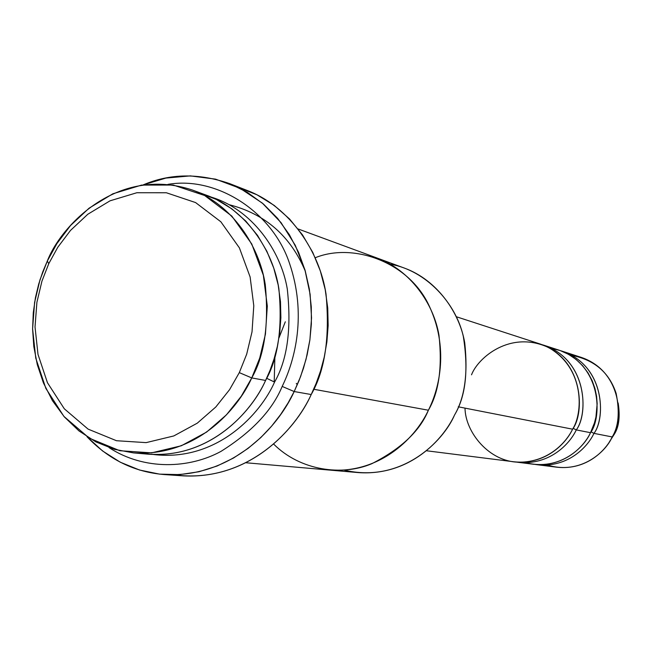 <?xml version="1.0" encoding="UTF-8"?>
<svg xmlns="http://www.w3.org/2000/svg" width="652" height="652" viewBox="0 0 652 652"><rect width="100%" height="100%" fill="white"/><g stroke="black" fill="none" stroke-linecap="round" stroke-linejoin="round"><path stroke-width="0.98" d="M282.177 386.424C272.316 410.287 251.925 431.934 221.004 451.371C189.602 468.576 144.451 470.777 109.055 447.622C144.451 470.777 189.602 468.576 221.004 451.371C251.925 431.934 272.316 410.287 282.177 386.424C295.348 359.488 306.75 314.028 289.561 263.498C272.789 212.503 217.401 175.877 167.947 184.369C217.401 175.877 272.789 212.503 289.561 263.498C306.75 314.028 295.348 359.488 282.177 386.424L294.182 391.542L282.177 386.424M86.96 436.685L102.551 450.948L120.294 462.219L139.552 470.027L159.577 474.134L179.61 474.615L198.95 471.746L217.043 466.033L233.497 458.038L248.102 448.372L260.792 437.582L271.599 426.155L280.653 414.485L288.127 402.871L294.182 391.542C278.648 426.017 233.269 477.932 164.491 474.583C134.483 472.17 108.639 459.538 86.96 436.685M164.491 474.583L183.579 475.887C251.346 479.187 295.951 428.315 311.208 394.533C295.715 429.855 245.91 484.42 174.108 474.835M330.605 470.165L358.608 472.618C410.084 476.09 443.458 439.203 454.55 415.006C443.287 441.445 401.493 483.702 344.256 470.141M274.207 381.893L274.908 356.073M278.983 337.858L285.315 321.786M239.3 372.626L229.569 389.668L215.796 407.003L197.271 423.172L173.782 435.952L146.138 442.626L116.48 440.719L88.077 429.106L64.312 408.796L47.441 382.7L37.995 354.403L35.029 326.962L36.903 302.283L41.94 281.159L48.778 263.644L47.303 261.069L39.992 279.806L34.605 302.389L32.6 328.787L35.77 358.144L45.868 388.429L63.912 416.408L89.357 438.209L119.805 450.728L151.623 452.855L181.313 445.772L206.562 432.113L226.48 414.802L241.289 396.204L251.753 377.924L239.3 372.626L246.684 354.191L252.022 331.852L253.791 305.764L250.123 276.994L239.382 247.841L220.857 221.786L195.584 202.568L166.374 192.764L136.83 192.739L110.049 200.816L87.792 214.263L70.498 230.425L57.759 247.304L48.778 263.644L41.94 281.159L36.903 302.283L35.029 326.962L37.995 354.403L47.441 382.7L64.312 408.796L88.077 429.106L116.48 440.719L146.138 442.626L173.782 435.952L197.271 423.172L215.796 407.003L229.569 389.668L239.3 372.626L251.753 377.924C237.793 409.301 196.089 457.093 133.505 452.896L114.32 449.309L95.885 441.909L78.998 430.939L64.369 416.93L52.437 400.646L43.431 382.936L37.294 364.655L33.806 346.514L32.6 329.081L33.285 312.732L35.436 297.703L38.696 284.093L42.739 271.9L47.303 261.069C60.408 226.676 116.871 165.078 192.316 190.009C231.843 204.247 259.39 245.788 265.266 284.671C269.015 324.468 264.508 355.552 251.753 377.924L265.584 380.45L251.753 377.924L259.7 358.135L265.437 334.15L267.312 306.138L263.351 275.25L251.753 243.978L231.802 216.065L204.63 195.502L173.261 185.054L141.565 185.095L112.861 193.791L89.031 208.216L70.53 225.527L56.903 243.595L47.303 261.069L48.778 263.644L57.759 247.304L70.498 230.425L87.792 214.263L110.049 200.816L136.83 192.739L166.374 192.764L195.584 202.568L220.857 221.786L239.382 247.841L250.123 276.994L253.791 305.764L252.022 331.852L246.684 354.191L239.3 372.626M133.505 452.896L148.77 454.232C210.653 458.389 251.811 411.339 265.584 380.45C251.639 412.577 206.236 462.635 141.182 453.27M199.422 192.943L216.211 199.382L231.859 208.86L245.78 221.052L257.54 235.413L266.88 251.305L273.734 268.053L278.192 285.03L280.482 301.705L280.882 317.663L279.732 332.634L277.353 346.432L274.036 358.999L270.042 370.32L265.584 380.45C278.168 358.429 282.585 327.826 278.86 288.632C273.025 250.335 245.78 209.39 206.692 195.307L192.316 190.009M266.619 378.274L274.565 382.088C287.393 359.798 291.631 328.73 287.271 288.869C280.71 249.969 251.436 209.276 211.338 197.148C251.436 209.276 280.71 249.969 287.271 288.869C291.631 328.73 287.393 359.798 274.565 382.088C260.8 413.466 217.279 461.983 153.75 454.542C217.279 461.983 260.8 413.466 274.565 382.088L266.619 378.274M537.232 464.729L557.118 467.239C586.914 470.369 606.148 450.019 612.187 436.938L593.956 433.368C587.721 446.897 567.892 467.949 537.232 464.729L535.357 464.46M571.894 355.373C594.559 359.961 609.302 372.634 616.132 393.4C619.881 412.219 618.569 426.726 612.187 436.938L614.494 433.939C619.017 426.677 620.239 416.351 618.153 402.977C620.239 416.351 619.017 426.677 614.494 433.939L609.498 441.673L614.494 433.939L612.187 436.938C606.148 451.477 580.851 475.308 547.362 465.031M551.421 348.29L560.158 350.548L568.503 354.313L576.115 359.48L582.709 365.805L588.088 372.985L592.163 380.662L594.966 388.527L596.58 396.286L597.167 403.727L595.936 417.084L594.461 422.879L590.508 432.692C584.2 447.443 559.669 471.38 525.83 462.708M590.932 431.844L593.956 433.368C605.977 418.291 604.901 364.305 560.793 350.768L562.603 351.322C605.366 366.204 605.545 418.405 593.956 433.368L590.932 431.844M471.526 374.818C477.851 357.842 510.377 329.765 548.544 347.524C585.333 368.567 582.831 413.637 572.595 429.187C566.115 442.684 548.153 462.252 518.968 462.195C489.122 461.999 465.267 432.097 465.015 408.128M517.957 462.301L533.475 464.257C564.298 467.492 584.241 446.31 590.508 432.692L576.27 429.904L573.043 428.282L576.27 429.904C588.65 414.33 587.558 358.567 542.203 344.729L544.127 345.315C588.047 360.597 588.194 414.46 576.27 429.904C569.848 443.873 549.449 465.601 517.957 462.301L515.968 462.007M238.387 187.466L256.953 194.785L274.215 205.421L289.553 218.99L302.504 234.899L312.781 252.454L320.319 270.922L325.218 289.61L327.728 307.956L328.16 325.503L326.88 341.958L324.24 357.133L320.564 370.947L316.138 383.4L311.208 394.533L294.182 391.542L311.208 394.533C325.046 370.426 329.985 336.937 326.024 294.06C319.782 252.145 290.311 206.977 247.418 190.547L229.594 183.595L247.279 192.316L263.457 204.06L277.613 218.379L289.382 234.704L298.575 252.348L305.185 270.661L309.341 289.032L311.297 306.962L311.363 324.06L309.863 340.091L307.125 354.884L303.433 368.38L299.048 380.589L294.182 391.542L300.605 376.563L306.041 359.301L309.92 339.7L311.542 317.907L310.124 294.321L304.908 269.741L295.283 245.323L280.996 222.568L262.308 203.082L240.058 188.298L215.551 179.145L190.335 175.885L165.869 178.086L143.301 184.842C170.05 173.448 198.811 173.033 229.594 183.595M296.301 383.384L297.279 384.81M229.219 204.712C265.234 213.954 290.629 236.171 305.38 271.371M245.869 462.749L329.423 470.068C382.431 473.645 416.921 435.349 428.388 410.222L313.669 389.244L428.388 410.222C438.894 392.325 442.431 367.345 438.983 335.275C433.767 303.913 410.369 270.05 376.872 257.956L298.16 228.974M426.343 450.744L513.955 461.795C545.618 465.112 566.14 443.246 572.595 429.187L458.242 406.799L572.595 429.187C584.591 413.637 584.453 359.431 540.296 344.06L456.327 316.733M576.27 429.904L590.508 432.692C602.163 417.639 601.992 365.112 559 350.148L544.127 345.315M315.242 257.736C353.677 242.112 408.934 262.454 428.959 305.405C449.016 347.606 439.652 387.989 428.388 410.222C420.01 430.899 401.176 448.715 371.893 463.67C342.137 476.376 300.173 470.72 273.579 444.004M390.328 264.207C426.286 270.458 455.797 303.164 463.279 336.204C468.682 370.091 465.772 396.359 454.55 415.006C464.713 397.769 468.103 373.694 464.721 342.781C459.627 312.536 436.889 279.83 404.37 268.086L377.981 258.371M593.956 433.368L612.187 436.938C623.426 422.48 623.222 371.99 581.657 357.524L562.603 351.322"/></g></svg>
